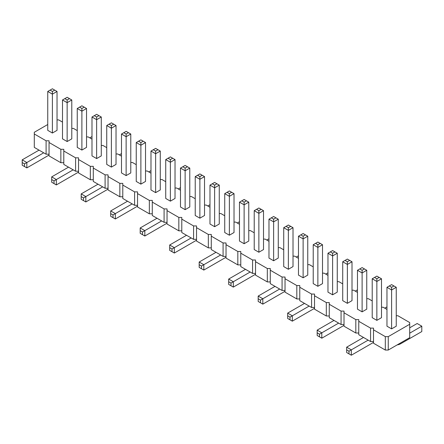 <?xml version="1.0" encoding="UTF-8"?>
<svg xmlns="http://www.w3.org/2000/svg" width="444" height="444" viewBox="0 0 444 444"><rect width="100%" height="100%" fill="white"/><g stroke="black" fill="none" stroke-linecap="round" stroke-linejoin="round"><path stroke-width="0.67" d="M47.747 124.514L34.299 132.279L34.299 147.391L46.098 154.201L46.098 140.792L49.051 140.792L49.051 142.496L60.85 149.306L63.797 149.306L63.797 151.01L75.597 157.825L78.544 157.825L78.544 159.524L90.343 166.339L93.296 166.339L93.296 168.043L105.095 174.853L108.042 174.853L108.042 176.557L119.841 183.366L122.788 183.366L122.788 185.07L134.588 191.88L137.54 191.88L137.54 193.584L149.339 200.399L152.286 200.399L152.286 202.103L164.086 208.913L167.038 208.913L167.038 210.617L178.832 217.427L181.785 217.427L181.785 219.131L193.584 225.941L196.531 225.941L196.531 227.644L208.33 234.46L211.283 234.46L211.283 236.158L223.082 242.973L226.029 242.973L226.029 244.677L237.829 251.487L240.776 251.487L240.776 253.191L252.575 260.001L255.528 260.001L255.528 261.705L267.327 268.515L270.274 268.515L270.274 270.218L282.073 277.034L285.026 277.034L285.026 278.738L296.82 285.548L299.772 285.548L299.772 287.251L311.571 294.061L314.519 294.061L314.519 295.765L326.318 302.575L329.27 302.575L329.27 304.279L341.07 311.094L344.017 311.094L344.017 312.792L355.816 319.608L358.763 319.608L358.763 321.312L370.562 328.122L373.515 328.122L373.515 329.825L385.314 336.635L388.261 336.635L409.701 324.259L409.701 322.555L397.902 315.745L396.253 315.745M63.797 162.72L60.85 162.72L49.051 155.905L49.051 142.496M373.515 329.825L373.515 343.234L385.314 350.044L388.261 350.044L409.701 337.668L409.701 324.259M358.763 321.312L358.763 334.721L370.562 341.53L373.515 341.53M344.017 312.792L344.017 326.201L355.816 333.017L358.763 333.017M329.27 304.279L329.27 317.688L341.07 324.503L344.017 324.503M314.519 295.765L314.519 309.174L326.318 315.984L329.27 315.984M299.772 287.251L299.772 300.66L311.571 307.47L314.519 307.47M285.026 278.738L285.026 292.146L296.82 298.956L299.772 298.956M270.274 270.218L270.274 283.627L282.073 290.443L285.026 290.443M255.528 261.705L255.528 275.114L267.327 281.929L270.274 281.929M240.776 253.191L240.776 266.6L252.575 273.41L255.528 273.41M226.029 244.677L226.029 258.086L237.829 264.896L240.776 264.896M211.283 236.158L211.283 249.572L223.082 256.382L226.029 256.382M196.531 227.644L196.531 241.053L208.33 247.869L211.283 247.869M181.785 219.131L181.785 232.539L193.584 239.349L196.531 239.349M167.038 210.617L167.038 224.026L178.832 230.836L181.785 230.836M152.286 202.103L152.286 215.512L164.086 222.322L167.038 222.322M137.54 193.584L137.54 206.993L149.339 213.808L152.286 213.808M122.788 185.07L122.788 198.479L134.588 205.294L137.54 205.294M108.042 176.557L108.042 189.965L119.841 196.775L122.788 196.775M93.296 168.043L93.296 181.452L105.095 188.262L108.042 188.262M78.544 159.524L78.544 172.938L90.343 179.748L93.296 179.748M63.797 151.01L63.797 164.419L75.597 171.234L78.544 171.234M46.098 154.201L49.051 154.201M60.85 162.72L60.85 149.306M386.963 309.429L383.15 307.231L381.501 307.231M372.211 300.915L368.403 298.712L366.755 298.712M357.464 292.396L353.657 290.198L352.009 290.198M342.718 283.883L338.905 281.685L337.257 281.685M327.966 275.369L324.159 273.171L322.511 273.171M313.22 266.855L309.413 264.657L307.759 264.657M298.473 258.341L294.661 256.138L293.012 256.138M283.722 249.822L279.914 247.624L278.266 247.624M268.975 241.308L265.168 239.111L263.514 239.111M254.223 232.795L250.416 230.597L248.768 230.597M239.477 224.281L235.67 222.083L234.021 222.083M224.731 215.767L220.918 213.564L219.269 213.564M209.979 207.248L206.171 205.05L204.523 205.05M195.232 198.734L191.425 196.537L189.777 196.537M180.486 190.221L176.673 188.023L175.025 188.023M165.734 181.707L161.927 179.504L160.278 179.504M150.988 173.188L147.18 170.99L145.527 170.99M136.241 164.674L132.429 162.476L130.78 162.476M121.49 156.16L117.682 153.963L116.034 153.963M106.743 147.647L102.93 145.449L101.282 145.449M91.991 139.133L88.184 136.93L86.536 136.93M77.245 130.614L73.438 128.416L71.789 128.416M62.499 122.1L58.686 119.902L57.037 119.902M34.299 133.983L46.098 140.792M352.009 300.644L347.363 303.33L347.363 264.441L352.009 261.76L352.009 300.644M342.718 261.76L345.038 260.417L347.363 261.76L347.363 264.441L342.718 261.76L342.718 300.644L347.363 303.33M322.511 283.616L317.865 286.297L317.865 247.408L322.511 244.727L322.511 283.616M313.22 244.727L315.54 243.39L317.865 244.727L317.865 247.408L313.22 244.727L313.22 283.616L317.865 286.297M337.257 253.241L334.937 251.903L332.611 253.241L332.611 255.927L327.966 253.241L327.966 292.13L332.611 294.81L337.257 292.13L337.257 253.241L332.611 255.927L332.611 294.81M307.759 236.214L305.439 234.87L303.119 236.214L303.119 238.894L298.473 236.214L298.473 275.102L303.119 277.783L307.759 275.102L307.759 236.214L303.119 238.894L303.119 277.783M244.122 243.723L248.768 241.042L248.768 202.153L244.122 204.834L244.122 243.723L239.477 241.042L239.477 202.153L244.122 204.834L244.122 202.153L241.802 200.816L239.477 202.153M263.514 249.556L258.869 252.236L258.869 213.353L263.514 210.667L263.514 249.556M254.223 210.667L256.549 209.329L258.869 210.667L258.869 213.353L254.223 210.667L254.223 249.556L258.869 252.236M278.266 219.186L275.94 217.843L273.621 219.186L273.621 221.867L268.975 219.186L268.975 258.069L273.621 260.756L278.266 258.069L278.266 219.186L273.621 221.867L273.621 260.756M283.722 227.7L286.047 226.357L288.367 227.7L288.367 230.381L283.722 227.7L283.722 266.589L288.367 269.269L288.367 230.381L293.012 227.7L293.012 266.589L288.367 269.269M224.731 193.639L227.051 192.296L229.376 193.639L229.376 196.32L224.731 193.639L224.731 232.528L229.376 235.209L229.376 196.32L234.021 193.639L234.021 232.528L229.376 235.209M219.269 185.126L216.95 183.783L214.624 185.126L214.624 187.806L209.979 185.126L209.979 224.009L214.624 226.695L219.269 224.009L219.269 185.126L214.624 187.806L214.624 226.695M86.536 147.375L81.89 150.061L81.89 111.172L86.536 108.491L86.536 147.375M77.245 108.491L79.57 107.148L81.89 108.491L81.89 111.172L77.245 108.491L77.245 147.375L81.89 150.061M96.637 158.575L101.282 155.894L101.282 117.005L96.637 119.686L96.637 158.575L91.991 155.894L91.991 117.005L96.637 119.686L96.637 117.005L94.317 115.662L91.991 117.005M126.135 175.602L130.78 172.921L130.78 134.032L126.135 136.719L126.135 175.602L121.49 172.921L121.49 134.032L126.135 136.719L126.135 134.032L123.815 132.695L121.49 134.032M106.743 125.519L109.063 124.181L111.389 125.519L111.389 128.199L106.743 125.519L106.743 164.408L111.389 167.088L111.389 128.199L116.034 125.519L116.034 164.408L111.389 167.088M204.523 215.495L199.878 218.176L199.878 179.293L204.523 176.607L204.523 215.495M195.232 176.607L197.552 175.269L199.878 176.607L199.878 179.293L195.232 176.607L195.232 215.495L199.878 218.176M189.777 168.093L187.451 166.755L185.131 168.093L185.131 170.774L180.486 168.093L180.486 206.982L185.131 209.662L189.777 206.982L189.777 168.093L185.131 170.774L185.131 209.662M175.025 198.468L170.379 201.149L170.379 162.26L175.025 159.579L175.025 198.468M165.734 159.579L168.06 158.236L170.379 159.579L170.379 162.26L165.734 159.579L165.734 198.468L170.379 201.149M136.241 142.552L138.561 141.209L140.881 142.552L140.881 145.232L136.241 142.552L136.241 181.435L140.881 184.121L140.881 145.232L145.527 142.552L145.527 181.435L140.881 184.121M155.633 192.635L160.278 189.954L160.278 151.065L155.633 153.746L155.633 192.635L150.988 189.954L150.988 151.065L155.633 153.746L155.633 151.065L153.308 149.722L150.988 151.065M57.037 130.347L52.392 133.028L52.392 94.145L57.037 91.458L57.037 130.347M47.747 91.458L50.072 90.121L52.392 91.458L52.392 94.145L47.747 91.458L47.747 130.347L52.392 133.028M67.144 141.542L71.789 138.861L71.789 99.978L67.144 102.658L67.144 141.542L62.499 138.861L62.499 99.978L67.144 102.658L67.144 99.978L64.818 98.635L62.499 99.978M391.608 328.871L396.253 326.19L396.253 287.301L391.608 289.982L391.608 328.871L386.963 326.19L386.963 287.301L391.608 289.982L391.608 287.301L389.283 285.964L386.963 287.301M381.501 317.676L376.856 320.357L376.856 281.468L381.501 278.788L381.501 317.676M372.211 278.788L374.536 277.445L376.856 278.788L376.856 281.468L372.211 278.788L372.211 317.676L376.856 320.357M362.11 311.843L366.755 309.163L366.755 270.274L362.11 272.955L362.11 311.843L357.464 309.163L357.464 270.274L362.11 272.955L362.11 270.274L359.79 268.931L357.464 270.274M388.261 350.044L388.261 336.635M385.314 350.044L385.314 336.635M370.562 341.53L370.562 328.122M355.816 333.017L355.816 319.608M341.07 324.503L341.07 311.094M326.318 315.984L326.318 302.575M311.571 307.47L311.571 294.061M296.82 298.956L296.82 285.548M282.073 290.443L282.073 277.034M267.327 281.929L267.327 268.515M252.575 273.41L252.575 260.001M237.829 264.896L237.829 251.487M223.082 256.382L223.082 242.973M208.33 247.869L208.33 234.46M193.584 239.349L193.584 225.941M178.832 230.836L178.832 217.427M164.086 222.322L164.086 208.913M149.339 213.808L149.339 200.399M134.588 205.294L134.588 191.88M119.841 196.775L119.841 183.366M105.095 188.262L105.095 174.853M90.343 179.748L90.343 166.339M75.597 171.234L75.597 157.825M344.017 325.269A13.137 7.587 -60 0 1 342.718 326.124L321.811 338.189L317.166 335.509L317.166 330.147L334.005 320.424M321.811 338.189L321.811 332.828L338.65 323.104M357.464 289.849L355.256 291.125M285.026 291.209A13.137 7.587 -60 0 1 283.722 292.063L262.82 304.134L258.175 301.448L258.175 296.087L275.014 286.363M262.82 304.134L262.82 298.768L279.659 289.05M314.519 308.236A13.137 7.587 -60 0 1 313.22 309.096L292.319 321.162L287.673 318.481L287.673 313.114L304.512 303.396M292.319 321.162L292.319 315.801L309.157 306.077M327.966 272.821L325.763 274.098M298.473 255.794L296.265 257.065M255.528 274.176A13.137 7.587 -60 0 1 254.223 275.036L233.322 287.101L233.322 281.74L250.161 272.017M233.322 287.101L228.677 284.421L228.677 279.06L245.515 269.336M268.975 238.761L266.766 240.038M137.54 206.06A13.137 7.587 -60 0 1 136.241 206.915L115.335 218.981L115.335 213.62L132.173 203.896M115.335 218.981L110.689 216.3L110.689 210.939L127.528 201.215M180.486 187.673L178.277 188.944M209.979 204.701L207.775 205.977M167.038 223.088A13.137 7.587 -60 0 1 165.734 223.943L144.833 236.014L144.833 230.647L161.672 220.929M144.833 236.014L140.187 233.333L140.187 227.966L157.026 218.248M226.029 257.148A13.137 7.587 -60 0 1 224.731 258.003L203.824 270.074L203.824 264.707L220.662 254.989M203.824 270.074L199.178 267.393L199.178 262.027L216.017 252.303M239.477 221.734L237.274 223.005M196.531 240.121A13.137 7.587 -60 0 1 195.232 240.975L174.331 253.041L174.331 247.68L191.17 237.956M174.331 253.041L169.686 250.361L169.686 244.999L186.524 235.276M78.544 172A13.137 7.587 -60 0 1 77.245 172.855L56.344 184.926L51.698 182.24L51.698 176.879L68.537 167.155M56.344 184.926L56.344 179.559L73.182 169.836M121.49 153.613L119.286 154.889M108.042 189.027A13.137 7.587 -60 0 1 106.743 189.888L85.836 201.953L85.836 196.592L102.675 186.869M85.836 201.953L81.191 199.273L81.191 193.906L98.03 184.188M150.988 170.64L148.779 171.917M49.051 154.967A13.137 7.587 -60 0 1 47.747 155.827L26.845 167.893L22.2 165.212L22.2 159.846L39.039 150.128M26.845 167.893L26.845 162.532L43.684 152.808M91.991 136.585L89.788 137.856M397.23 344.871A13.137 7.587 120 0 0 400.899 343.623L421.8 331.557L421.8 326.19L409.701 333.178M421.8 326.19L417.155 323.51L409.701 327.811M373.515 342.296A13.137 7.587 -60 0 1 372.211 343.151L351.309 355.222L346.664 352.542L346.664 347.175L363.503 337.457M351.309 355.222L351.309 349.855L368.148 340.137M386.963 306.882L384.754 308.153M317.166 330.147L321.811 332.828L319.491 334.171L319.491 336.852M258.175 296.087L262.82 298.768L260.495 300.111L260.495 302.791M287.673 313.114L292.319 315.801L289.993 317.138L289.993 319.819M228.677 279.06L233.322 281.74L231.002 283.078L231.002 285.764M110.689 210.939L115.335 213.62L113.015 214.963L113.015 217.643M140.187 227.966L144.833 230.647L142.507 231.99L142.507 234.671M199.178 262.027L203.824 264.707L201.504 266.05L201.504 268.731M169.686 244.999L174.331 247.68L172.006 249.017L172.006 251.704M51.698 176.879L56.344 179.559L54.018 180.902L54.018 183.583M81.191 193.906L85.836 196.592L83.516 197.93L83.516 200.61M22.2 159.846L26.845 162.532L24.52 163.869L24.52 166.556M346.664 347.175L351.309 349.855L348.99 351.198L348.99 353.879M345.038 260.417L347.363 259.074L352.009 261.76M347.363 261.76L349.683 260.417M315.54 243.39L317.865 242.047L322.511 244.727M317.865 244.727L320.185 243.39M332.611 253.241L330.292 251.903L327.966 253.241M334.937 251.903L332.611 250.56L330.292 251.903M303.119 236.214L300.793 234.87L298.473 236.214M305.439 234.87L303.119 233.533L300.793 234.87M248.768 202.153L246.448 200.816L244.122 202.153M246.448 200.816L244.122 199.473L241.802 200.816M256.549 209.329L258.869 207.986L263.514 210.667M258.869 210.667L261.194 209.329M273.621 219.186L271.295 217.843L268.975 219.186M275.94 217.843L273.621 216.5L271.295 217.843M288.367 227.7L290.692 226.357L293.012 227.7M286.047 226.357L288.367 225.019L290.692 226.357M229.376 193.639L231.696 192.296L234.021 193.639M227.051 192.296L229.376 190.959L231.696 192.296M214.624 185.126L212.304 183.783L209.979 185.126M216.95 183.783L214.624 182.44L212.304 183.783M79.57 107.148L81.89 105.811L86.536 108.491M81.89 108.491L84.21 107.148M101.282 117.005L98.962 115.662L96.637 117.005M98.962 115.662L96.637 114.324L94.317 115.662M130.78 134.032L126.135 131.352L123.815 132.695M128.46 132.695L126.135 134.032M111.389 125.519L113.708 124.181L116.034 125.519M109.063 124.181L111.389 122.838L113.708 124.181M197.552 175.269L199.878 173.926L204.523 176.607M199.878 176.607L202.198 175.269M185.131 168.093L182.806 166.755L180.486 168.093M187.451 166.755L185.131 165.412L182.806 166.755M168.06 158.236L170.379 156.899L175.025 159.579M170.379 159.579L172.705 158.236M140.881 142.552L143.207 141.209L145.527 142.552M138.561 141.209L140.881 139.866L143.207 141.209M160.278 151.065L155.633 148.385L153.308 149.722M157.953 149.722L155.633 151.065M50.072 90.121L52.392 88.778L57.037 91.458M52.392 91.458L54.717 90.121M71.789 99.978L67.144 97.292L64.818 98.635M69.464 98.635L67.144 99.978M396.253 287.301L391.608 284.621L389.283 285.964M393.928 285.964L391.608 287.301M374.536 277.445L376.856 276.107L381.501 278.788M376.856 278.788L379.182 277.445M366.755 270.274L362.11 267.593L359.79 268.931M364.43 268.931L362.11 270.274M317.166 332.828L319.491 334.171M258.175 298.768L260.495 300.111M287.673 315.801L289.993 317.138M228.677 281.74L231.002 283.078M110.689 213.62L113.015 214.963M140.187 230.647L142.507 231.99M199.178 264.707L201.504 266.05M169.686 247.68L172.006 249.017M51.698 179.559L54.018 180.902M81.191 196.592L83.516 197.93M22.2 162.532L24.52 163.869M346.664 349.855L348.99 351.198"/></g></svg>
